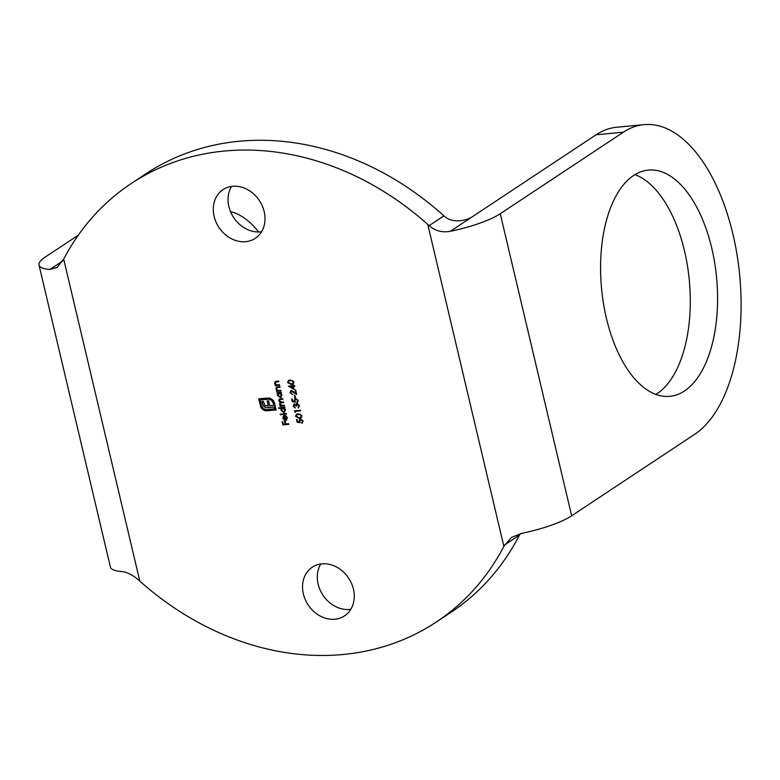 <?xml version="1.0" encoding="UTF-8"?>
<svg xmlns="http://www.w3.org/2000/svg" width="780" height="780" viewBox="0 0 780 780"><rect width="100%" height="100%" fill="white"/><g stroke="black" fill="none" stroke-linecap="round" stroke-linejoin="round"><path stroke-width="1.17" d="M634.959 174.632A113.627 57.788 -95.4 0 1 689.169 278.909A113.627 57.788 -95.4 0 1 657.248 393.549A113.627 57.788 -95.4 0 1 655.912 394.397M684.548 390.946A113.627 57.788 -95.4 0 1 669.864 396.328A113.627 57.788 -95.4 0 1 603.486 303.586A113.627 57.788 -95.4 0 1 633.614 175.48A113.627 57.788 -95.4 0 1 648.297 170.099A113.627 57.788 -95.4 0 1 714.685 262.84A113.627 57.788 -95.4 0 1 684.548 390.946M230.529 211.624A113.627 57.788 -95.4 0 1 258.609 231.982M232.615 186.293A29.201 24.268 56.5 0 1 262.285 205.91A29.201 24.268 56.5 0 1 255.284 238.329A29.201 24.268 56.5 0 1 245.7 241.673A29.201 24.268 56.5 0 1 216.021 222.047A29.201 24.268 56.5 0 1 223.031 189.637A29.201 24.268 56.5 0 1 232.615 186.293M261.553 231.757A29.201 24.268 56.5 0 1 260.481 231.884A29.201 24.268 56.5 0 1 233.357 217.064A29.201 24.268 56.5 0 1 231.533 186.42M321.867 563.862A29.201 24.268 56.5 0 1 351.546 583.479A29.201 24.268 56.5 0 1 344.536 615.888A29.201 24.268 56.5 0 1 334.952 619.232A29.201 24.268 56.5 0 1 305.273 599.615A29.201 24.268 56.5 0 1 312.283 567.197A29.201 24.268 56.5 0 1 321.867 563.862M350.805 609.317A29.201 24.268 56.5 0 1 349.732 609.443A29.201 24.268 56.5 0 1 322.608 594.633A29.201 24.268 56.5 0 1 320.785 563.989M131.274 183.495L146.045 173.706A283.53 235.609 56.5 0 1 239.06 141.268A283.53 235.609 56.5 0 1 442.543 214.636L443.937 215.865L429.146 225.654C435.279 230.939 442.357 232.81 450.382 231.28A53.099 11.963 -13.3 0 0 500.253 213.73L571.652 515.785A53.099 11.963 166.7 0 1 521.781 533.335L511.505 537.41L503.87 546.39A283.53 235.609 56.5 0 1 436.293 622.03A283.53 235.609 56.5 0 1 139.805 581.1L138.43 579.862C132.21 574.636 126.506 571.857 121.3 571.516A53.099 11.963 166.7 0 1 110.399 567.05L39 264.995A53.099 11.963 -13.3 0 0 49.901 269.471L57.038 267.472L63.697 259.135A283.53 235.609 56.5 0 1 131.274 183.495A283.53 235.609 56.5 0 1 224.279 151.057A283.53 235.609 56.5 0 1 427.762 224.425L429.146 225.654M277.056 393.325L276.91 392.72L281.307 392.301L281.453 392.906L280.693 392.974L281.999 394.885L280.312 397.634L277.436 395.294L277.865 393.247L277.056 393.325L277.192 392.701M281.19 397.342L280.312 397.634L277.436 395.294M278.752 381.498L275.983 381.829L275.165 383.331L276.724 384.881L279.513 384.706L279.659 385.3L275.252 385.72L275.116 385.125L275.906 385.047L274.599 383.282L275.125 381.586L278.645 381.03L278.791 381.635L275.632 382.044M284.524 405.883L280.118 406.302L279.981 405.697L280.741 405.629L279.503 404.03L280.205 402.382L278.714 400.696L279.201 399.175L282.808 398.619L282.945 399.223L279.591 399.672L279.279 400.744L281.882 402.119L283.589 401.953L283.735 402.548L280.381 403.016L280.069 404.079L282.526 405.454L284.378 405.278L284.524 405.883M280 402.5L280.449 402.217L278.714 400.696M286.474 414.16L280.303 414.745L280.166 414.151L286.338 413.566L286.474 414.16M301.928 415.779L301.177 417.778L299.296 418.304L295.601 416.383L296.41 414.307L298.223 413.78L301.928 415.779M298.116 407.335L299.14 405.424L297.463 403.855L296.429 406.185L294.421 404.625L293.797 406.058L295.191 407.959L293.183 406.127L294.284 404.03L295.708 404.693L297.024 403.426L299.51 405.541L298.262 407.93L298.896 405.59L296.936 404.089M293.748 404.225L294.284 404.03M295.708 404.693L297.024 403.426M298.847 407.657L298.262 407.93L298.369 407.199M296.4 406.048L294.255 404.664M295.454 397.722L294.84 397.781L294.226 395.216L294.85 395.158L295.454 397.722M294.128 389.464L288.464 386.168L292.627 385.769L292.442 384.998L294.635 385.573L294.772 386.178L293.387 386.305L294.128 389.464M288.883 424.32L282.857 424.895L282.097 421.648L282.711 421.59L283.335 424.242L285.188 424.066L284.564 421.415L285.178 421.356L285.802 424.008L288.736 423.725L288.883 424.32M293.943 381.966L293.183 383.974L291.301 384.501L287.606 382.57L288.415 380.494L290.238 379.967L293.943 381.966M296.634 394.027L291.73 390.868L290.608 392.594L292.5 394.602L289.985 392.613L291.301 390.439L295.776 393.091L295.045 389.99L295.659 389.932L296.731 394.456L291.174 391.111M290.608 390.663L291.301 390.439M296.965 402.119L297.697 400.549L295.776 398.999L294.82 400.735L295.483 402.168L292.305 401.778L291.661 399.048L292.276 398.98L292.812 401.252L294.479 401.456L294.177 400.686L295.659 398.404L298.321 400.52L297.394 401.875M294.82 398.677L295.659 398.404M297.677 402.47L297.112 402.714L297.219 402.002M297.209 401.953L297.95 400.384L296.02 398.834L295.366 399.106M295.444 412.386L294.45 410.826L300.466 410.251L300.612 410.845L295.21 411.362L295.444 412.386M286.757 420.03L284.369 419.845L283.101 418.022L283.257 416.149L284.661 415.467L285.685 419.825L286.884 417.895L285.665 415.633L287.41 417.768L285.724 420.43L284.125 420.01L282.848 418.187L283.627 415.808M286.64 420.118L285.968 420.274M285.685 419.825L286.455 419.513M278.811 408.427L278.665 407.833L284.846 407.248L284.983 407.843L284.222 407.921L285.529 409.822L283.842 412.581L280.976 410.241L281.434 408.184L278.811 408.427L278.947 407.803M284.719 412.288L283.842 412.581L280.976 410.241M301.811 422.614L302.543 421.034L300.622 419.494L299.666 421.229L300.319 422.662L297.151 422.263L296.507 419.533L297.122 419.474L297.658 421.746L299.325 421.951L299.023 421.18L300.495 418.889L303.166 421.015L302.24 422.37M299.656 419.172L300.495 418.889M302.513 422.965L301.948 423.209L302.065 422.497M302.055 422.448L302.786 420.878L300.865 419.328L300.212 419.601M280.088 387.133L277.31 387.465L276.5 388.966L278.05 390.517L280.849 390.341L280.985 390.936L276.588 391.355L276.452 390.76L277.241 390.683L275.935 388.918L276.461 387.221L279.981 386.665L280.118 387.27L276.959 387.68M260.881 407.384L258.658 398.804L269.714 397.976L273.215 400.247L274.502 402.87L274.784 404.05L273.634 404.157L271.557 400.14L268.583 399.155L260.101 399.965L261.476 405.766L263.299 408.623L266.243 409.588L274.726 408.779L274.316 407.062L265.678 407.589L263.026 405.434L261.836 401.495L263.328 401.349L264.947 405.454L268.291 405.853L267.14 400.988L268.622 400.842L269.763 405.707L275.057 405.2L276.169 409.939L266.546 410.855L263.952 410.368L261.758 408.681L260.325 405.873M520.289 533.676L518.651 536.601A283.53 235.609 56.5 0 1 451.064 612.251L436.293 622.03M78.292 235.18L45.162 257.117A53.099 11.963 -13.3 0 0 39 264.995M571.652 515.785L694.785 434.236A159.286 81.013 84.6 0 0 732.966 234.283A159.286 81.013 84.6 0 0 643.968 124.644A159.286 81.013 84.6 0 0 623.386 132.191L596.076 134.794L472.953 216.333C468.019 220.165 452.673 224.386 443.937 215.865M623.386 132.191L500.253 213.73M596.076 134.794A159.286 81.013 -95.4 0 1 616.658 127.247L643.968 124.644M288.844 424.183L282.857 424.895M283.101 424.729L282.37 421.629M284.837 421.385L285.188 424.066M293.309 383.887L291.301 384.501M291.554 384.335L287.606 382.57M287.859 382.405L288.532 380.425M292.87 383.389L293.563 381.849L292.188 380.513L288.941 380.952M288.22 382.493L291.164 383.897L292.744 383.477L293.319 382.005L291.944 380.679L290.375 380.572L288.815 381.03L288.22 382.493M294.05 389.123L288.756 386.139M292.724 384.969L292.627 385.769M294.743 386.041L293.387 386.305M293.241 388.352L293.017 386.207L290.15 386.617L293.241 388.352L292.773 386.363L290.15 386.617M292.753 394.436L289.985 392.613M290.228 392.457L291.544 390.273M295.327 389.961L295.776 393.091M295.425 397.585L294.84 397.781M295.084 397.615L294.508 395.197M295.357 401.963L292.305 401.778M292.558 401.612L291.944 399.019M294.177 400.686L294.479 401.456M294.43 400.52L294.947 398.599M296.02 398.834L295.483 399.019M295.435 407.794L293.183 406.127M293.426 405.961L294.528 403.865M296.293 403.757L297.268 403.26M295.376 412.074L294.743 412.055M294.986 411.898L294.723 410.797M300.573 410.709L295.21 411.362M301.294 417.7L299.296 418.304M299.54 418.148L295.601 416.383M295.854 416.218L296.527 414.238M300.856 417.202L301.558 415.652L300.183 414.326L296.927 414.765M296.215 416.305L299.149 417.709L300.739 417.29L301.314 415.818L299.939 414.492L298.369 414.385L296.81 414.833L296.215 416.305M285.928 419.659L286.884 417.895M287.137 417.729L285.538 416.188M285.129 419.815L284.261 416.12L283.384 418.109L284.096 419.318L285.373 419.65L284.505 415.954L284.056 416.208M286.445 414.024L280.303 414.745M284.953 407.706L284.222 407.921M284.837 412.201L284.086 412.415M281.219 410.075L281.434 408.184M281.677 408.018L279.055 408.272M283.949 411.82L285.236 409.695L283.043 407.891L282.233 408.203M284.466 411.665L283.706 411.976L284.983 409.851L282.36 408.115M283.043 407.891L281.512 410.183L283.706 411.976M284.485 405.746L280.118 406.302M279.962 405.015L280.741 405.629M280.215 404.849L279.503 404.03M279.747 403.865L280.449 402.217M278.967 400.53L279.328 399.106M282.916 399.087L279.718 399.604M283.696 402.412L280.517 402.948M300.202 422.458L297.151 422.263M297.394 422.107L296.78 419.513M299.023 421.18L299.325 421.951M299.267 421.015L299.793 419.094M300.865 419.328L300.329 419.503M279.62 385.164L275.252 385.72M274.599 383.282L275.906 385.047M274.843 383.116L275.252 381.508M280.956 390.799L276.588 391.355M275.935 388.918L277.241 390.683M276.178 388.752L276.588 387.143M281.424 392.769L280.693 392.974M281.307 397.254L280.556 397.478M277.69 395.138L277.865 393.247M278.109 393.081L277.3 393.159M280.42 396.874L281.697 394.748L279.513 392.944L278.704 393.266M280.936 396.727L280.176 397.04L281.453 394.914L278.821 393.178M279.513 392.944L277.982 395.236L280.176 397.04M260.569 405.707L258.931 398.775M274.745 403.913L273.634 404.157M273.877 403.991L273.361 402.977M273.604 402.821L271.557 400.14M271.801 399.974L268.583 399.155M268.827 398.99L260.101 399.965M274.316 407.062L274.726 408.779M274.57 406.897L267.599 407.696M267.842 407.54L265.678 407.589M265.921 407.433L264.166 406.848M264.41 406.682L263.026 405.434M263.269 405.269L262.285 403.387M262.529 403.221L262.109 401.466M267.413 400.959L268.291 405.853M276.139 409.802L263.952 410.368M264.196 410.202L261.758 408.681M262.002 408.515L261.134 407.219M503.87 546.39L427.762 224.425M63.697 259.135L139.805 581.1M62.761 260.949L49.901 269.471M472.953 216.333L450.382 231.28M519.412 535.158L504.621 544.947"/></g></svg>
